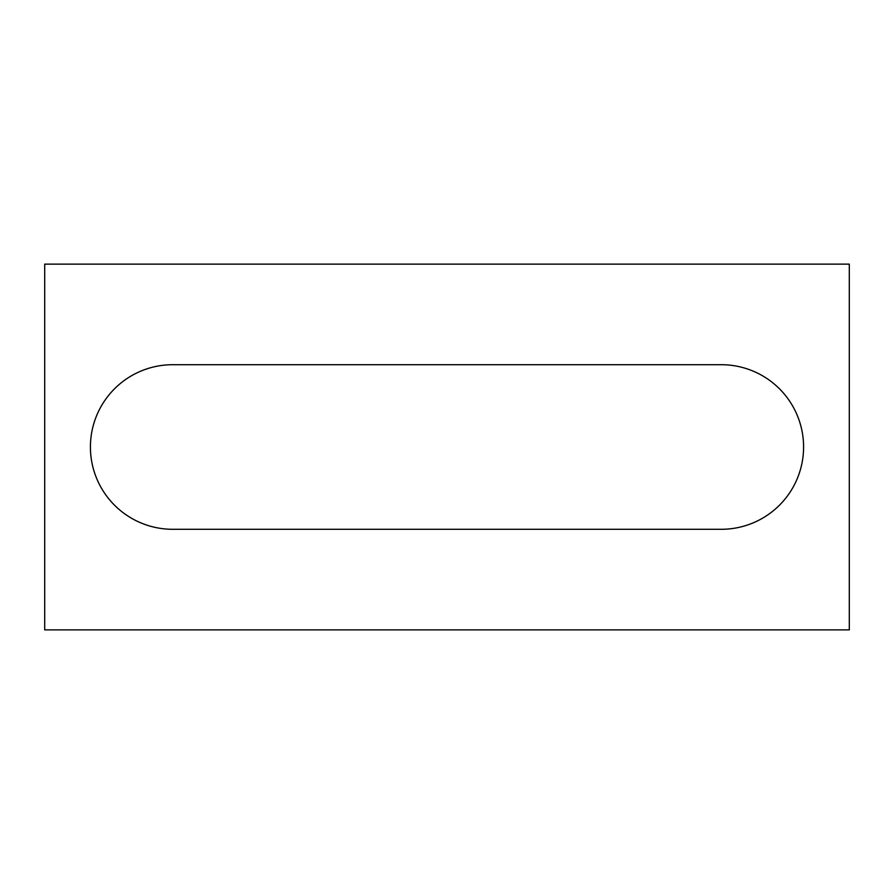 <?xml version="1.0" encoding="UTF-8"?>
<svg xmlns="http://www.w3.org/2000/svg" width="894" height="894" viewBox="0 0 894 894"><rect width="100%" height="100%" fill="white"/><g stroke="black" fill="none" stroke-linecap="round" stroke-linejoin="round"><path stroke-width="1.34" d="M849.3 629.868L44.7 629.868L44.7 264.132L849.3 264.132L849.3 629.868M172.71 364.707A82.293 82.293 0 0 0 90.417 447A82.293 82.293 0 0 0 172.71 529.293L721.29 529.293A82.293 82.293 0 0 0 803.583 447A82.293 82.293 0 0 0 721.29 364.707L172.71 364.707"/></g></svg>
